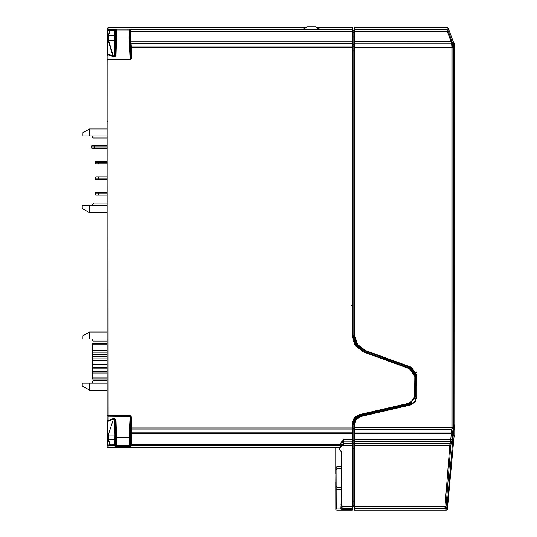 <?xml version="1.0" encoding="UTF-8"?>
<svg xmlns="http://www.w3.org/2000/svg" width="537" height="537" viewBox="0 0 537 537"><rect width="100%" height="100%" fill="white"/><g stroke="black" fill="none" stroke-linecap="round" stroke-linejoin="round"><path stroke-width="0.81" d="M352.393 31.341L130.907 31.341L131.062 43.242L352.393 43.242L352.393 29.622L309.943 29.622L302.042 29.139L303.734 28.857M414.631 396.944L414.806 376.497L409.328 368.677L363.341 351.936L355.4 345.841L352.393 336.296L352.393 46.081L131.27 46.081L130.645 46.591L130.384 42.02L131.008 41.913L352.393 41.913M341.935 509.512L352.393 509.512L341.935 509.512L340.894 508.479L341.935 509.512L342.935 508.485L342.975 506.774L352.393 506.774L352.393 510.13L336.786 510.13L335.813 509.539L336.766 508.049L340.894 508.049M352.393 508.485L342.935 508.485L341.894 507.458L341.941 445.777L342.129 444.965L343.962 443.434L352.393 443.434L352.393 506.774M130.276 444.904L131.082 445.71L131.491 444.683L130.243 444.884L131.075 445.717L130.565 446.227L129.108 446.301L129.108 445.468L116.495 445.468L116.495 437.413L129.108 437.413L130.169 415.631L131.303 416.88L130.679 416.88L130.679 427.6L131.894 429.036L131.599 433.453L352.393 433.453L352.393 441.891L343.841 441.891L343.714 439.837L342.009 442.83L343.841 441.891L343.962 443.434L343.069 445.488L352.393 445.488M352.393 433.453L352.393 422.901L354.205 417.726L358.844 414.792L408.355 403.361L413 400.434L414.806 395.252L414.806 396.944L415.43 396.944L415.43 375.074L410.912 368.617L364.925 351.883L356.293 345.257L353.017 334.873L352.393 334.873L355.474 345.163L363.703 352.064L355.474 345.163L352.393 334.88M107.105 121.208L107.695 121.832L107.105 121.208L107.105 221.217L107.105 212.679L89.525 212.679L89.525 205.664L82.242 205.664L82.242 208.47L89.525 212.679M107.105 419.78L107.105 60.104L107.984 59.325L108.145 420.599L107.628 421.478L107.105 421.478L107.105 419.78L108.145 420.599L112.716 418.793L113.025 419.337L107.628 421.478L107.588 445.307L108.145 445.898L108.145 447.777L339.236 447.777L341.794 444.361L341.7 446.227L341.176 445.71L131.075 445.717M108.145 29.488L110.199 29.548L108.568 35.61L108.259 40.416L113.072 56.694L113.341 55.922L107.628 53.895L107.622 30.032L108.145 29.488L108.138 27.602L305.587 27.602L108.145 27.602L107.098 28.662L107.105 60.104M107.105 398.474L107.105 391.641L107.105 398.474M107.105 324.476L107.105 331.309L107.105 324.476M115.428 30.2L114.837 30.28L114.837 29.589L115.462 30.381L115.374 55.345L115.999 55.868L114.743 56.694L113.072 56.694L108.145 54.767L107.984 59.325M108.145 59.124L130.061 59.124L130.061 59.741L131.303 58.493L130.061 59.124L129.108 37.959L129.732 37.959L130.679 58.493L130.645 46.591M130.9 428.304L131.411 428.023L130.679 427.6L130.424 431.11L130.243 444.884L129.108 445.468L129.108 437.413L129.732 437.413L129.732 445.395L130.565 446.227M130.927 415.987L130.498 416.43M107.105 383.143L92.23 383.143L92.23 382.082L93.794 380.525L107.105 380.525L107.105 378.974L92.23 378.974L92.23 343.687L107.105 343.687L107.105 341.082L93.27 341.082L92.23 340.042L92.23 338.981L107.105 338.981M89.531 390.157L89.531 383.143L82.255 383.143L82.255 385.955L89.531 390.157L107.105 390.157L107.105 391.641L107.105 331.309L107.105 331.973L89.531 331.973L89.531 338.981L92.23 338.981M89.531 338.981L82.255 338.981L82.255 336.175L89.531 331.973M89.525 128.92L82.242 133.122L82.242 135.928L89.525 135.928L89.525 128.92L107.105 128.92L107.105 128.524M354.474 429.452L353.849 429.962L353.849 431.956L352.393 431.849M454.436 43.02L453.463 42.329L453.543 45.484L452.51 42.98L452.624 43.786L451.61 43.168L447.247 31.26L354.474 31.26L354.474 27.481L447.308 27.481L448.281 28.166L453.463 42.329L454.436 43.02L454.591 49.693L453.57 49.458L452.899 47.142L451.879 46.927L451.865 47.699L354.474 47.699L354.474 41.839L452.04 41.658L447.939 30.226L448.281 28.166M354.474 429.211L354.474 441.81L450.483 441.81L451.839 429.211L354.474 429.211L354.474 424.592L353.849 424.592L355.796 419.021L360.783 415.873L360.924 416.484L356.279 419.41L354.474 424.592M454.758 435.863L454.007 436.796L454.752 435.869L454.752 429.211L453.631 430.271L454.013 436.796L447.402 509.204L446.885 507.955L445.851 508.895L444.978 508.411L444.958 506.693L449.825 445.408L354.474 445.408L354.474 441.81M453.631 430.271L446.885 507.955L446.005 507.472L444.978 508.411L354.474 508.411L354.474 445.408M352.393 424.586L354.655 418.115L360.455 414.457L354.655 418.115L352.393 424.592L353.017 424.592L355.145 418.504L360.596 415.067L410.107 403.636L415.43 396.944L410.107 403.636L409.973 403.025L414.806 396.944L409.973 403.025L360.455 414.457L360.596 415.067M354.474 424.626L353.849 424.68L353.849 429.962L353.017 429.962L353.017 506.948L352.393 506.331M353.849 424.68L353.017 424.68L353.017 429.962L352.393 429.452M354.474 431.849L353.849 431.956L353.849 506.948L353.017 506.948M454.752 43.02L454.752 424.68L453.564 425.646L453.543 429.64L452.617 432.191L453.564 425.646L453.564 49.572L452.899 47.31L452.892 47.699L451.865 47.699L451.865 427.519L451.879 428.298L452.906 427.908L452.892 427.519L354.474 427.519M454.752 429.211L453.543 429.64M454.752 429.029L454.752 424.68M318.944 29.428L303.875 29.428M319.663 29.367L315.568 26.85L307.245 26.85L303.15 29.367M352.393 47.773L130.679 47.773M112.716 418.793L114.743 418.679L115.374 420.021L115.999 419.498L116.495 437.413L115.871 437.413L115.374 420.021L115.462 444.985L114.837 444.858L114.643 445.831L115.462 444.985L115.871 445.395L115.871 437.413M115.999 55.868L116.495 37.959L115.871 37.959L115.871 29.971L129.732 29.971L129.732 37.959M114.837 29.589L115.039 29.139L116.495 29.072L116.495 37.959L129.108 37.959L129.108 29.072L130.565 29.139L129.732 29.971L130.249 30.495L130.384 42.02M116.475 438.306L116.475 436.319M360.783 415.873L410.295 404.442L414.591 401.736L416.262 396.944L416.887 396.944L415.081 402.126L410.436 405.052L415.081 402.126L416.887 396.944L416.887 375.074L411.409 367.254L416.887 375.074L416.262 375.074L411.201 367.838L411.409 367.254L365.422 350.513L365.214 351.097L356.971 344.781L353.849 334.873L353.849 50.941L354.474 50.941M410.295 404.442L410.436 405.052L360.924 416.484M352.393 50.941L353.849 50.941L353.849 30.676L354.474 31.3M354.474 47.699L354.474 334.873L353.849 334.873M364.724 352.44L364.925 351.883M353.017 334.873L353.017 30.676L353.849 30.676M415.43 375.074L414.806 375.074L414.806 376.491L414.806 375.074L410.698 369.208L410.912 368.617M340.894 508.479L341.203 503.525L340.901 508.479L341.894 507.458M341.7 446.227L339.706 448.267L339.726 449.993L341.176 451.449L341.666 461.209L341.707 498.296L341.472 503.317L340.914 504.263M339.424 447.811L339.699 448.274L339.183 447.757M335.746 482.266L335.813 509.539M354.474 334.873L357.481 344.418L365.422 350.513M351.883 433.762L352.393 434.279M319.079 28.857L320.77 29.139L312.87 29.622M352.393 27.602L317.226 27.602L352.393 27.602L352.393 29.622M130.874 29.978L130.249 30.495L130.874 29.978L130.907 31.341L130.283 31.448M352.393 43.242L352.393 46.081M352.393 443.434L352.393 441.891M107.105 421.478L107.098 446.71L108.145 447.777M107.105 205.664L92.223 205.664L92.223 204.604L93.78 203.046L107.105 203.046L107.105 195.146L96.15 195.146L95.244 194.622L95.244 193.823L107.105 193.817L95.244 193.817L95.244 193.018L96.15 192.494L98.365 192.494L98.365 195.146M98.365 192.494L107.105 192.494L107.105 179.539L98.365 179.539L98.365 178.217L107.105 178.217L95.244 178.217L98.365 178.217L98.365 176.895L107.105 176.895L107.105 163.939L98.365 163.939L98.365 162.617L107.105 162.61L95.244 162.61L95.244 161.812L96.15 161.288L98.365 161.288L98.365 162.61L95.244 162.617L95.244 163.416L96.15 163.939L98.365 163.939M98.365 161.288L107.105 161.288L107.105 148.333L91.988 148.333L91.089 147.816L91.089 147.01L94.203 147.01L94.203 148.333M94.203 145.688L94.203 147.004L107.105 147.01L91.089 147.004L91.089 146.205L91.988 145.688L107.105 145.688L107.105 138.029L93.263 138.029L92.223 136.989L92.223 135.928L107.105 135.928M107.105 444.871L107.588 445.307M108.259 434.957L113.441 419.115L108.259 434.957L108.259 439.87L110.192 445.831L110.125 444.858L107.628 445.066M107.984 416.047L107.105 415.262M107.105 53.895L107.628 53.895L108.145 54.767L107.105 55.593M107.622 30.032L107.105 30.502M114.629 29.548L110.199 29.548L108.259 35.502L108.259 40.416M131.303 58.493L131.27 46.081L131.062 43.242L130.437 43.752M108.145 416.249L130.498 416.423L129.732 437.413M352.393 432.124L131.666 432.124L130.424 431.11M352.393 429.036L131.894 429.036L131.411 428.023L352.393 428.023M116.495 446.301L115.039 446.227L115.871 445.395L116.495 445.468L116.495 446.301L129.108 446.301M341.666 465.136L341.337 503.82M342.129 444.965L343.069 445.488L342.975 506.774L341.941 506.599M352.393 439.837L343.714 439.837L341.096 442.273L342.009 442.83L341.794 444.361L340.753 444.683L340.753 445.71M341.096 442.273L340.753 443.81L341.794 443.985L341.941 445.777L342.975 445.952M113.441 418.679L113.441 419.115L114.743 419.115L114.884 435.064L108.568 435.064L108.259 439.87M115.509 434.957L114.884 435.064L114.837 444.858L110.125 444.858L108.568 439.756L115.509 439.87M114.743 418.679L115.999 419.498M107.628 30.106L114.837 30.28L114.743 56.251L115.374 55.345L115.871 37.959M115.462 444.992L114.837 444.958M115.039 29.139L115.871 29.971L115.462 30.381M113.099 56.217L114.743 56.251L114.743 56.694M115.509 35.502L108.259 35.502M108.145 415.631L130.115 415.631L130.498 416.423M92.23 358.884L92.961 358.884L92.961 360.549L92.23 360.549M92.961 358.884L107.105 358.884M107.105 360.549L92.961 360.549M92.23 363.046L107.105 363.046M92.961 363.046L92.961 364.71L92.23 364.71M107.105 364.71L92.961 364.71M92.23 367.207L107.105 367.207M92.961 367.207L92.961 368.872L92.23 368.872M107.105 368.872L92.961 368.872M92.23 371.369L107.105 371.369M92.961 371.369L92.961 373.034L92.23 373.034M107.105 373.034L92.961 373.034M92.23 350.56L107.105 350.56M92.961 350.56L92.961 352.225L92.23 352.225M107.105 352.225L92.961 352.225M92.23 354.722L107.105 354.722M92.961 354.722L92.961 356.387L92.23 356.387M107.105 356.387L92.961 356.387M92.23 383.143L89.531 383.143M92.223 205.664L89.525 205.664M89.525 135.928L92.223 135.928M98.365 179.539L96.15 179.539L95.244 179.022L95.244 177.411L96.15 176.895L98.365 176.895M352.393 422.901L352.393 423.572M352.379 305.66L351.373 305.66M352.393 422.934L354.474 417.43M110.206 447.777L335.753 447.777L335.746 473.728M335.779 468.969L336.766 466.693L336.907 468.747L335.867 469.774L335.779 468.969L335.779 447.777M335.867 469.774L335.746 487.844M341.72 468.747L336.907 468.747L336.766 508.049M341.72 487.247L336.907 487.247L335.867 486.22M354.474 344.351L354.474 343.452M354.474 418.35L354.474 417.397M354.474 31.26L354.474 41.839M354.474 508.411L354.474 510.15L446.361 510.15L445.851 508.895M356.152 346.835L356.709 346.835M355.42 416.484L356.279 416.484M416.464 372.456L416.088 371.517M409.449 403.032L409.946 403.032M353.017 424.592L353.849 424.592M353.017 424.68L352.393 424.626M354.474 506.324L353.849 506.948M360.455 414.457L409.973 403.025M410.698 369.208L409.999 368.953L410.698 369.208L414.806 375.074M352.393 31.3L353.017 30.676M354.474 43.168L451.61 43.168L451.879 46.927L452.899 47.142L451.832 46.007L354.474 46.007M448.227 31.086L447.247 31.26L446.965 29.548L354.474 29.548M446.005 507.472L450.845 445.334L449.825 445.408L449.993 443.354L354.474 443.354M452.859 428.533L451.839 429.211L451.879 428.298L452.906 428.07L453.57 425.76L454.591 425.526L454.752 430.788M454.752 425.526L454.584 50.538L453.564 49.572L453.53 45.444L454.544 46.088M452.624 43.786L452.852 46.679M451.51 42.678L452.51 42.98L452.04 41.658M453.463 45.202L454.752 45.88M447.402 509.204L446.361 510.15M450.845 445.334L452.026 439.689L452.557 433.312L452.617 432.191L451.597 432.6M451.02 444.314L449.993 443.354L450.483 441.81L451.503 442.77M354.474 439.763L452.026 439.689M354.474 433.379L452.557 433.312M453.543 45.484L454.524 45.967M453.517 45.397L454.463 45.887L453.47 45.249M354.474 432.05L451.684 432.05L452.704 431.399M309.943 29.622L131.041 29.622L130.565 29.139M116.495 29.072L129.108 29.072M115.039 446.227L114.643 445.831L108.145 445.898M108.145 59.741L130.061 59.741M131.303 416.88L131.303 427.6M130.35 433.238L131.599 433.453L131.491 444.683L340.753 444.683L340.753 443.81M115.509 40.416L108.568 40.309L113.341 55.922M107.105 377.934L92.23 377.934M92.23 344.727L107.105 344.727M341.693 466.693L336.766 466.693M341.72 489.301L335.759 489.301M416.262 375.074L416.262 385.318M352.393 33.093L353.017 32.475L354.474 33.093M352.393 36.872L354.474 36.872M352.393 44.202L354.474 44.202M352.393 45.262L353.849 44.759L354.474 45.269M352.393 47.222L353.017 46.712L354.474 47.222M353.849 448.408L354.474 448.516M411.201 367.838L365.214 351.097M354.474 427.996L353.849 428.499L352.393 427.996M354.474 440.434L352.393 440.434M354.474 444.133L353.849 443.622L352.393 444.133L353.849 443.622L354.474 444.146M354.474 448.663L352.393 448.663M354.474 501.088L352.393 501.088M354.474 504.861L353.849 505.478L352.393 504.861M354.386 505.176L353.849 505.478M447.939 30.226L446.965 29.548L447.308 27.481M445.992 506.613L354.474 506.693M452.892 47.699L452.892 427.519M454.752 50.538L454.752 49.693M353.272 341.633L353.655 341.633M339.72 449.993L339.699 448.274M341.465 503.263L341.203 503.525M130.122 416.041L130.155 415.631M352.393 510.13L336.786 510.13"/></g></svg>
